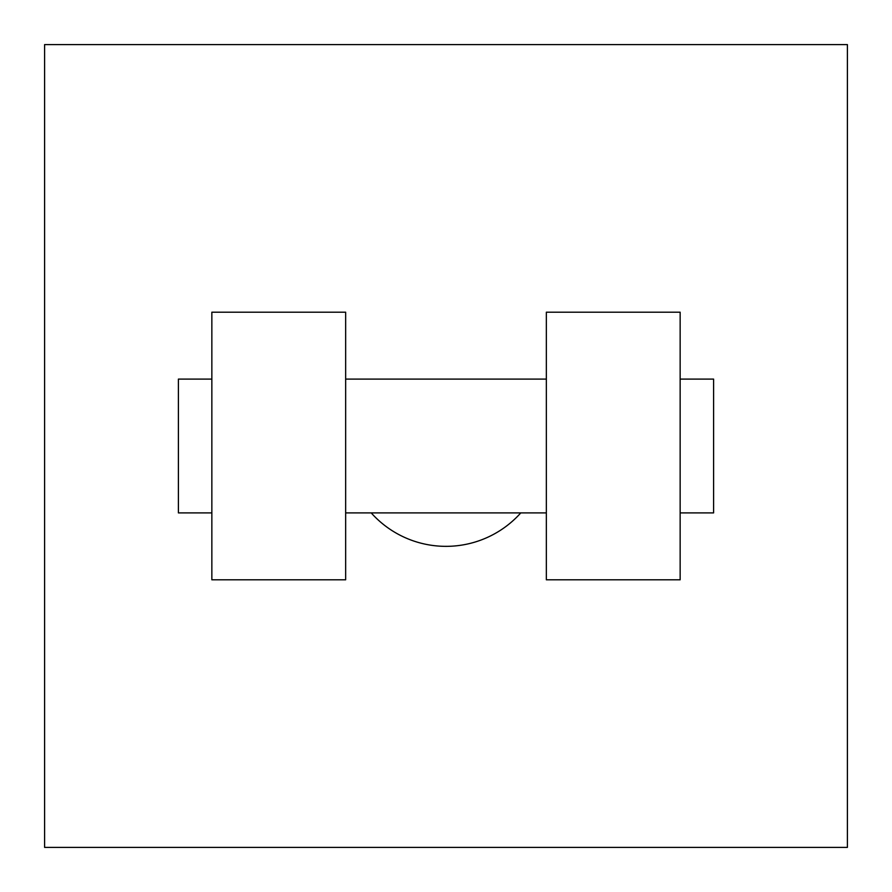 <?xml version="1.0" encoding="UTF-8"?>
<svg xmlns="http://www.w3.org/2000/svg" width="892" height="892" viewBox="0 0 892 892"><rect width="100%" height="100%" fill="white"/><g stroke="black" fill="none" stroke-linecap="round" stroke-linejoin="round"><path stroke-width="1.34" d="M371.206 512.9A100.35 100.35 0 0 0 520.794 512.9M847.4 44.6L847.4 847.4L44.6 847.4L44.6 44.6L847.4 44.6M546.35 312.2L546.35 579.8L680.15 579.8L680.15 312.2L546.35 312.2M345.65 579.8L345.65 312.2L211.85 312.2L211.85 579.8L345.65 579.8M680.15 512.9L713.6 512.9L713.6 379.1L680.15 379.1M211.85 379.1L178.4 379.1L178.4 512.9L211.85 512.9M546.35 379.1L345.65 379.1M546.35 512.9L345.65 512.9"/></g></svg>
